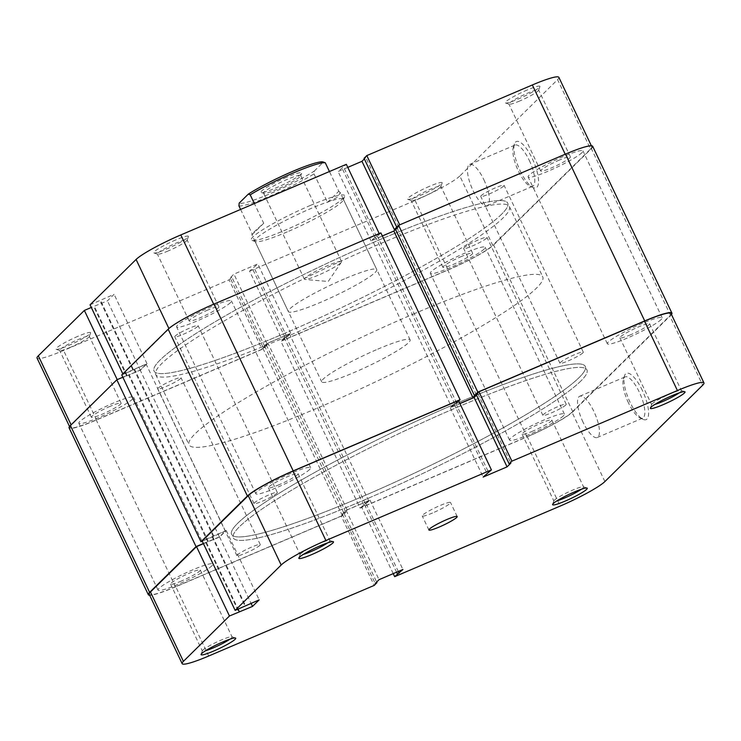 <?xml version="1.0" encoding="UTF-8"?>
<svg xmlns="http://www.w3.org/2000/svg" width="741" height="741" viewBox="0 0 741 741"><rect width="100%" height="100%" fill="white"/><g stroke="black" fill="none" stroke-linecap="round" stroke-linejoin="round"><path stroke-width="0.56" stroke-dasharray="3.71 2.78" d="M679.191 392.878A16.441 1.945 154.6 0 0 681.387 390.609A16.441 1.945 154.6 0 0 681.183 390.451A16.441 1.945 154.6 0 0 670.512 393.73A16.441 1.945 154.6 0 0 651.682 404.456A16.441 1.945 154.6 0 0 651.672 404.716A16.441 1.945 154.6 0 0 654.822 404.447M581.416 489.227A16.441 1.945 154.6 0 0 583.612 486.957A16.441 1.945 154.6 0 0 583.408 486.8A16.441 1.945 154.6 0 0 572.737 490.079A16.441 1.945 154.6 0 0 553.907 500.805A16.441 1.945 154.6 0 0 553.898 501.064A16.441 1.945 154.6 0 0 557.047 500.796M327.661 542.847A16.441 1.945 154.6 0 0 329.856 540.578A16.441 1.945 154.6 0 0 329.652 540.421A16.441 1.945 154.6 0 0 318.991 543.699A16.441 1.945 154.6 0 0 300.151 554.425A16.441 1.945 154.6 0 0 300.142 554.685A16.441 1.945 154.6 0 0 303.291 554.416M229.886 639.196A16.441 1.945 154.6 0 0 232.081 636.927A16.441 1.945 154.6 0 0 231.877 636.769A16.441 1.945 154.6 0 0 221.216 640.048A16.441 1.945 154.6 0 0 202.376 650.774A16.441 1.945 154.6 0 0 202.367 651.033A16.441 1.945 154.6 0 0 205.516 650.765M642.382 390.479A25.157 8.031 -113.1 0 0 624.496 375.77A25.157 8.031 -113.1 0 0 630.183 402.502A25.157 8.031 -113.1 0 0 643.086 419.341A25.157 8.031 -113.1 0 0 642.382 390.479M628.461 402.863A22.415 7.16 66.9 0 1 623.394 379.049A22.415 7.16 66.9 0 1 625.098 376.891A22.415 7.16 66.9 0 1 639.326 392.156A22.415 7.16 66.9 0 1 642.688 418.128A22.415 7.16 66.9 0 1 639.955 417.868A22.415 7.16 66.9 0 1 628.461 402.863M279.246 484.651A16.441 1.945 -25.4 0 1 268.372 487.782A16.441 1.945 -25.4 0 1 287.221 476.796A16.441 1.945 -25.4 0 1 298.086 473.675A16.441 1.945 -25.4 0 1 279.246 484.651M181.471 581A16.441 1.945 -25.4 0 1 170.597 584.13A16.441 1.945 -25.4 0 1 189.446 573.145A16.441 1.945 -25.4 0 1 200.311 570.014A16.441 1.945 -25.4 0 1 181.471 581M533.001 431.03A16.441 1.945 -25.4 0 1 522.127 434.161A16.441 1.945 -25.4 0 1 540.967 423.176A16.441 1.945 -25.4 0 1 551.841 420.045A16.441 1.945 -25.4 0 1 533.001 431.03M630.776 334.682A16.441 1.945 -25.4 0 1 619.902 337.813A16.441 1.945 -25.4 0 1 638.751 326.827A16.441 1.945 -25.4 0 1 649.616 323.697A16.441 1.945 -25.4 0 1 630.776 334.682M583.065 422.231A22.415 7.16 66.9 0 1 579.703 396.259A22.415 7.16 66.9 0 1 593.93 411.524A22.415 7.16 66.9 0 1 597.292 437.496A22.415 7.16 66.9 0 1 583.065 422.231M432.577 512.976A15.663 1.853 -25.4 0 1 422.222 515.949A15.663 1.853 -25.4 0 1 440.173 505.492A15.663 1.853 -25.4 0 1 450.519 502.509A15.663 1.853 -25.4 0 1 432.577 512.976M457.567 407.142A195.772 23.119 -25.4 0 1 586.955 369.944A195.772 23.119 -25.4 0 1 362.645 500.684A195.772 23.119 -25.4 0 1 233.267 537.883A195.772 23.119 -25.4 0 1 457.567 407.142M455.9 403.632A195.772 23.119 -25.4 0 1 585.288 366.434A195.772 23.119 -25.4 0 1 360.978 497.174A195.772 23.119 -25.4 0 1 231.59 534.372A195.772 23.119 -25.4 0 1 455.9 403.632A195.772 23.119 -25.4 0 1 585.288 366.434A195.772 23.119 -25.4 0 1 360.978 497.174A195.772 23.119 -25.4 0 1 231.59 534.372A195.772 23.119 -25.4 0 1 455.9 403.632M393.221 573.627L361.728 507.307L527.259 436.69L560.196 506.057M458.484 400.52L450.232 407.698L459.929 403.567M476.519 395.148L477.917 393.767L476.213 394.499M671.013 313.545A40.134 4.742 -25.4 0 1 669.744 315.833L702.681 385.2M604.906 481.548L571.969 412.181L669.744 315.833M571.969 412.181A40.134 4.742 -25.4 0 1 527.259 436.69M361.728 507.307L369.981 500.129L346.093 510.317L342.296 514.059L344 513.328L341.249 516.042L374.186 585.409M208.666 656.026L175.728 586.659L341.249 516.042M175.728 586.659A40.134 4.742 -25.4 0 1 149.2 594.291M203.469 543.662L219.586 537.049L226.237 530.5L202.21 541.013M206.415 542.403L238.093 609.121M205.933 542.875L238.871 612.242M212.584 536.327L245.521 605.693M212.102 536.79L245.039 606.157M226.237 530.5L259.174 599.867M219.586 537.049L251.06 603.331M366.184 503.871L398.288 571.468M369.981 500.129L402.919 569.486M364.479 504.593L396.583 572.2M342.296 514.059L375.233 583.426M344 513.328L376.632 582.046M346.093 510.317L379.031 579.684M454.029 403.956L486.967 473.323M450.232 407.698L483.169 477.065M455.734 403.234L488.671 472.601M477.917 393.767L510.855 463.134M238.935 205.924A48.943 5.78 154.6 0 0 270.243 196.05A48.943 5.78 154.6 0 0 314.017 173.894L314.267 171.069A46.989 5.548 -25.4 0 1 269.891 193.827A46.989 5.548 -25.4 0 1 239.186 203.099M286.739 177.219A22.517 2.658 154.6 0 0 261.221 192.475A22.517 2.658 154.6 0 0 275.819 187.982A22.517 2.658 154.6 0 0 301.606 173.301A22.517 2.658 154.6 0 0 286.739 177.219M277.125 189.27A20.553 2.427 -25.4 0 1 263.796 193.373A20.553 2.427 -25.4 0 1 263.546 193.169A20.553 2.427 -25.4 0 1 287.1 179.442A20.553 2.427 -25.4 0 1 300.679 175.543A20.553 2.427 -25.4 0 1 300.67 175.858A20.553 2.427 -25.4 0 1 277.125 189.27M317.991 275.319A20.553 2.427 -25.4 0 1 304.977 279.477A20.553 2.427 -25.4 0 1 304.403 279.218A20.553 2.427 -25.4 0 1 327.957 265.491A20.553 2.427 -25.4 0 1 341.536 261.582A20.553 2.427 -25.4 0 1 341.379 262.194A20.553 2.427 -25.4 0 1 317.991 275.319M413.376 314.073A195.772 23.119 -25.4 0 1 542.755 276.865A195.772 23.119 -25.4 0 1 318.454 407.615A195.772 23.119 -25.4 0 1 189.066 444.813A195.772 23.119 -25.4 0 1 413.376 314.073M377.78 349.15A48.943 5.78 -25.4 0 1 410.125 339.85A48.943 5.78 -25.4 0 1 354.05 372.538A48.943 5.78 -25.4 0 1 321.705 381.837A48.943 5.78 -25.4 0 1 377.78 349.15M410.125 339.85L340.202 192.595L337.729 197.06L327.522 202.339L314.017 173.894M340.202 192.595L338.794 191.234L329.439 171.532M263.713 223.263L252.44 234.378C250.319 235.416 254.07 231.711 263.713 223.263L254.358 203.562M240.603 209.434L252.44 234.378L251.783 234.582L321.705 381.837M323.141 161.992A46.989 5.548 -25.4 0 1 323.372 162.094L324.141 162.344M314.267 171.069L323.372 162.094M327.522 202.339L338.794 191.234M180.637 378.503A12.921 1.528 -25.4 0 1 168.124 385.57A12.921 1.528 -25.4 0 1 157.703 388.849A12.921 1.528 -25.4 0 1 158.12 388.117A12.921 1.528 -25.4 0 1 170.634 381.05A12.921 1.528 -25.4 0 1 181.054 377.771A12.921 1.528 -25.4 0 1 180.637 378.503M259.859 545.33A12.921 1.528 -25.4 0 1 247.337 552.397A12.921 1.528 -25.4 0 1 236.925 555.676A12.921 1.528 -25.4 0 1 237.333 554.944A12.921 1.528 -25.4 0 1 249.847 547.877A12.921 1.528 -25.4 0 1 260.267 544.598A12.921 1.528 -25.4 0 1 259.859 545.33M197.717 326.401A12.921 1.528 -25.4 0 1 185.194 333.469A12.921 1.528 -25.4 0 1 174.783 336.747A12.921 1.528 -25.4 0 1 175.191 336.006A12.921 1.528 -25.4 0 1 187.714 328.939A12.921 1.528 -25.4 0 1 198.125 325.66A12.921 1.528 -25.4 0 1 197.717 326.401M276.93 493.228A12.921 1.528 -25.4 0 1 264.417 500.295A12.921 1.528 -25.4 0 1 253.996 503.574A12.921 1.528 -25.4 0 1 254.404 502.833A12.921 1.528 -25.4 0 1 266.927 495.766A12.921 1.528 -25.4 0 1 277.338 492.487A12.921 1.528 -25.4 0 1 276.93 493.228M503.667 186.056A12.921 1.528 -25.4 0 1 491.153 193.123A12.921 1.528 -25.4 0 1 480.733 196.402A12.921 1.528 -25.4 0 1 481.141 195.67A12.921 1.528 -25.4 0 1 493.663 188.603A12.921 1.528 -25.4 0 1 504.075 185.324A12.921 1.528 -25.4 0 1 503.667 186.056M582.88 352.883A12.921 1.528 -25.4 0 1 570.366 359.95A12.921 1.528 -25.4 0 1 559.946 363.229A12.921 1.528 -25.4 0 1 560.363 362.497A12.921 1.528 -25.4 0 1 572.876 355.43A12.921 1.528 -25.4 0 1 583.297 352.151A12.921 1.528 -25.4 0 1 582.88 352.883M486.596 238.167A12.921 1.528 -25.4 0 1 474.073 245.234A12.921 1.528 -25.4 0 1 463.662 248.513A12.921 1.528 -25.4 0 1 464.07 247.772A12.921 1.528 -25.4 0 1 476.583 240.705A12.921 1.528 -25.4 0 1 487.004 237.426A12.921 1.528 -25.4 0 1 486.596 238.167M565.809 404.994A12.921 1.528 -25.4 0 1 553.286 412.061A12.921 1.528 -25.4 0 1 542.875 415.34A12.921 1.528 -25.4 0 1 543.283 414.599A12.921 1.528 -25.4 0 1 555.806 407.531A12.921 1.528 -25.4 0 1 566.217 404.253A12.921 1.528 -25.4 0 1 565.809 404.994M484.216 248.995A30.344 3.585 -25.4 0 1 454.817 265.593A30.344 3.585 -25.4 0 1 430.354 273.29A30.344 3.585 -25.4 0 1 431.318 271.558A30.344 3.585 -25.4 0 1 460.717 254.96A30.344 3.585 -25.4 0 1 485.179 247.262A30.344 3.585 -25.4 0 1 484.216 248.995M563.438 415.821A30.344 3.585 -25.4 0 1 534.039 432.42A30.344 3.585 -25.4 0 1 509.576 440.117A30.344 3.585 -25.4 0 1 510.53 438.385A30.344 3.585 -25.4 0 1 539.93 421.786A30.344 3.585 -25.4 0 1 564.392 414.089A30.344 3.585 -25.4 0 1 563.438 415.821M132.695 398.964A30.344 3.585 -25.4 0 1 103.295 415.562A30.344 3.585 -25.4 0 1 78.833 423.259A30.344 3.585 -25.4 0 1 79.787 421.527A30.344 3.585 -25.4 0 1 109.186 404.929A30.344 3.585 -25.4 0 1 133.649 397.232A30.344 3.585 -25.4 0 1 132.695 398.964M211.907 565.791A30.344 3.585 -25.4 0 1 182.508 582.389A30.344 3.585 -25.4 0 1 158.046 590.086A30.344 3.585 -25.4 0 1 159.009 588.354A30.344 3.585 -25.4 0 1 188.409 571.756A30.344 3.585 -25.4 0 1 212.871 564.058A30.344 3.585 -25.4 0 1 211.907 565.791M230.47 302.615A30.344 3.585 -25.4 0 1 201.07 319.214A30.344 3.585 -25.4 0 1 176.608 326.911A30.344 3.585 -25.4 0 1 177.562 325.179A30.344 3.585 -25.4 0 1 206.961 308.58A30.344 3.585 -25.4 0 1 231.424 300.883A30.344 3.585 -25.4 0 1 230.47 302.615M309.682 469.442A30.344 3.585 -25.4 0 1 280.283 486.04A30.344 3.585 -25.4 0 1 255.821 493.738A30.344 3.585 -25.4 0 1 256.784 492.005A30.344 3.585 -25.4 0 1 286.183 475.407A30.344 3.585 -25.4 0 1 310.646 467.71A30.344 3.585 -25.4 0 1 309.682 469.442M581.991 152.646A30.344 3.585 -25.4 0 1 552.591 169.244A30.344 3.585 -25.4 0 1 528.129 176.942A30.344 3.585 -25.4 0 1 529.093 175.209A30.344 3.585 -25.4 0 1 558.492 158.611A30.344 3.585 -25.4 0 1 582.954 150.914A30.344 3.585 -25.4 0 1 581.991 152.646M661.213 319.473A30.344 3.585 -25.4 0 1 631.814 336.071A30.344 3.585 -25.4 0 1 607.351 343.768A30.344 3.585 -25.4 0 1 608.305 342.036A30.344 3.585 -25.4 0 1 637.705 325.438A30.344 3.585 -25.4 0 1 662.167 317.741A30.344 3.585 -25.4 0 1 661.213 319.473M501.537 214.288A195.772 23.119 -25.4 0 1 311.868 321.372A195.772 23.119 -25.4 0 1 154.045 371.056A195.772 23.119 -25.4 0 1 160.251 359.885A195.772 23.119 -25.4 0 1 349.919 252.801A195.772 23.119 -25.4 0 1 507.733 203.117A195.772 23.119 -25.4 0 1 501.537 214.288M580.749 381.115A195.772 23.119 -25.4 0 1 391.081 488.199A195.772 23.119 -25.4 0 1 233.267 537.883A195.772 23.119 -25.4 0 1 239.463 526.712A195.772 23.119 -25.4 0 1 429.132 419.628A195.772 23.119 -25.4 0 1 586.955 369.944A195.772 23.119 -25.4 0 1 580.749 381.115M592.68 146.292A41.107 4.854 -25.4 0 1 591.383 148.635L493.608 244.984A41.107 4.854 -25.4 0 1 447.805 270.095L280.913 341.295L289.435 333.95L267.927 343.12L264.704 346.297L266.584 345.501L263.166 348.872L96.274 420.064A41.107 4.854 -25.4 0 1 69.098 427.881M671.466 314.49A41.107 4.854 -25.4 0 1 670.596 315.462L572.821 411.811A41.107 4.854 -25.4 0 1 527.018 436.921L360.126 508.122L280.913 341.295M476.296 394.703L397.083 227.867L395.203 228.673M395.546 229.386L397.083 227.867M458.735 401.038L451.565 407.05L372.353 240.223L382.337 235.962M451.565 407.05L459.902 403.493M454.798 403.873L375.576 237.046L372.353 240.223M456.669 403.067L377.456 236.24L375.576 237.046M380.874 232.878L377.456 236.24M203.386 543.486L219.41 536.938L225.384 531.047L213.26 536.512L134.047 369.685L121.765 374.927M213.26 536.512L202.293 541.189M213.788 536.002L134.566 369.175L134.047 369.685M225.384 531.047L146.172 364.22L134.566 369.175M219.41 536.938L140.188 370.111L146.172 364.22M207.804 541.893L128.591 375.066L140.188 370.111M208.323 541.375L129.11 374.548L128.591 375.066M122.849 377.225L129.11 374.548M360.126 508.122L368.647 500.777L347.149 509.947L343.917 513.133L345.797 512.327L342.379 515.699L175.487 586.891A41.107 4.854 -25.4 0 1 149.654 595.236M342.379 515.699L263.166 348.872M345.797 512.327L266.584 345.501M343.917 513.133L264.704 346.297M347.149 509.947L267.927 343.12M368.647 500.777L289.435 333.95M365.424 503.954L286.202 337.127M363.544 504.76L284.331 337.933M310.488 205.377A51.685 6.104 154.6 0 0 251.912 240.39A51.685 6.104 154.6 0 0 285.424 230.071A51.685 6.104 154.6 0 0 344.621 196.365A51.685 6.104 154.6 0 0 310.488 205.377M287.258 231.868A48.943 5.78 -25.4 0 1 255.525 241.64A48.943 5.78 -25.4 0 1 254.913 241.177A48.943 5.78 -25.4 0 1 310.988 208.49A48.943 5.78 -25.4 0 1 343.333 199.19A48.943 5.78 -25.4 0 1 343.315 199.959A48.943 5.78 -25.4 0 1 287.258 231.868M77.953 336.294A19.183 2.269 154.6 0 0 56.214 349.298A19.183 2.269 154.6 0 0 68.654 345.463A19.183 2.269 154.6 0 0 90.624 332.95A19.183 2.269 154.6 0 0 77.953 336.294M70.488 347.27A16.441 1.945 -25.4 0 1 59.817 350.549A16.441 1.945 -25.4 0 1 59.613 350.391A16.441 1.945 -25.4 0 1 78.453 339.406A16.441 1.945 -25.4 0 1 89.328 336.284A16.441 1.945 -25.4 0 1 89.318 336.544A16.441 1.945 -25.4 0 1 70.488 347.27M175.728 239.945A19.183 2.269 154.6 0 0 153.989 252.95A19.183 2.269 154.6 0 0 166.429 249.115A19.183 2.269 154.6 0 0 188.399 236.601A19.183 2.269 154.6 0 0 175.728 239.945M168.263 250.921A16.441 1.945 -25.4 0 1 157.592 254.2A16.441 1.945 -25.4 0 1 157.388 254.043A16.441 1.945 -25.4 0 1 176.228 243.057A16.441 1.945 -25.4 0 1 187.102 239.936A16.441 1.945 -25.4 0 1 187.093 240.195A16.441 1.945 -25.4 0 1 168.263 250.921M527.259 89.976A19.183 2.269 154.6 0 0 505.519 102.98A19.183 2.269 154.6 0 0 517.959 99.146A19.183 2.269 154.6 0 0 539.93 86.632A19.183 2.269 154.6 0 0 527.259 89.976M519.784 100.952A16.441 1.945 -25.4 0 1 509.123 104.231A16.441 1.945 -25.4 0 1 508.919 104.073A16.441 1.945 -25.4 0 1 527.759 93.088A16.441 1.945 -25.4 0 1 538.633 89.967A16.441 1.945 -25.4 0 1 538.624 90.226A16.441 1.945 -25.4 0 1 519.784 100.952M520.117 170.699A25.157 8.031 -113.1 0 0 533.02 187.538A25.157 8.031 -113.1 0 0 532.316 158.676A25.157 8.031 -113.1 0 0 514.43 143.967A25.157 8.031 -113.1 0 0 520.117 170.699M529.259 160.352A22.415 7.16 66.9 0 1 532.622 186.324A22.415 7.16 66.9 0 1 529.889 186.065A22.415 7.16 66.9 0 1 518.385 171.069A22.415 7.16 66.9 0 1 513.328 147.246A22.415 7.16 66.9 0 1 515.032 145.088A22.415 7.16 66.9 0 1 529.259 160.352M429.484 186.324A19.183 2.269 154.6 0 0 407.735 199.329A19.183 2.269 154.6 0 0 420.184 195.494A19.183 2.269 154.6 0 0 442.155 182.981A19.183 2.269 154.6 0 0 429.484 186.324M422.009 197.301A16.441 1.945 -25.4 0 1 411.348 200.579A16.441 1.945 -25.4 0 1 411.144 200.422A16.441 1.945 -25.4 0 1 429.984 189.437A16.441 1.945 -25.4 0 1 440.858 186.315A16.441 1.945 -25.4 0 1 440.849 186.575A16.441 1.945 -25.4 0 1 422.009 197.301M110.224 406.318A16.441 1.945 154.6 0 0 91.384 417.303A16.441 1.945 154.6 0 0 102.249 414.173A16.441 1.945 154.6 0 0 121.098 403.187A16.441 1.945 154.6 0 0 110.224 406.318M207.999 309.97A16.441 1.945 154.6 0 0 189.159 320.955A16.441 1.945 154.6 0 0 200.033 317.824A16.441 1.945 154.6 0 0 218.873 306.839A16.441 1.945 154.6 0 0 207.999 309.97M559.529 160A16.441 1.945 154.6 0 0 540.689 170.986A16.441 1.945 154.6 0 0 551.554 167.855A16.441 1.945 154.6 0 0 570.403 156.87A16.441 1.945 154.6 0 0 559.529 160M461.754 256.349A16.441 1.945 154.6 0 0 442.914 267.325A16.441 1.945 154.6 0 0 453.779 264.204A16.441 1.945 154.6 0 0 472.628 253.218A16.441 1.945 154.6 0 0 461.754 256.349M483.864 179.72A22.415 7.16 66.9 0 1 487.226 205.692A22.415 7.16 66.9 0 1 472.999 190.428A22.415 7.16 66.9 0 1 469.637 164.456A22.415 7.16 66.9 0 1 483.864 179.72M344.426 278.903A48.943 5.78 154.6 0 0 288.351 311.59A48.943 5.78 154.6 0 0 320.696 302.291A48.943 5.78 154.6 0 0 376.771 269.604A48.943 5.78 154.6 0 0 344.426 278.903M283.433 333.858A195.772 23.119 154.6 0 0 507.733 203.117A195.772 23.119 154.6 0 0 378.355 240.316A195.772 23.119 154.6 0 0 154.045 371.056A195.772 23.119 154.6 0 0 283.433 333.858M285.1 337.368A195.772 23.119 154.6 0 0 509.41 206.628A195.772 23.119 154.6 0 0 380.022 243.826A195.772 23.119 154.6 0 0 155.712 374.566A195.772 23.119 154.6 0 0 285.1 337.368M117.217 379.624L71.256 425.167A40.134 4.742 154.6 0 0 69.987 427.455A40.134 4.742 154.6 0 0 96.506 419.832L262.036 349.215L229.099 279.848L63.578 350.465A40.134 4.742 -25.4 0 1 37.05 358.098M399.695 224.847L565.226 154.23M262.036 349.215L264.787 346.501L263.083 347.233L266.88 343.491L290.768 333.302L282.516 340.48L448.036 269.863A40.134 4.742 154.6 0 0 492.756 245.354L459.818 175.988L557.593 79.639L590.531 149.006L492.756 245.354M590.531 149.006A40.134 4.742 154.6 0 0 591.8 146.709A40.134 4.742 154.6 0 0 565.272 154.341M399.751 224.958L397 227.672L398.704 226.941L394.907 230.683L371.019 240.871L379.216 233.582M213.695 304.199L379.272 233.693M213.741 304.31A40.134 4.742 154.6 0 0 169.031 328.819L122.997 374.186L147.014 363.674L140.373 370.222L117.3 379.8M229.099 279.848L231.85 277.143L230.145 277.866L233.943 274.124L257.831 263.935L249.578 271.113L282.516 340.48M90.059 304.82L114.077 294.307L107.436 300.855L91.31 307.469M347.779 167.373L338.081 171.514L346.334 164.326M364.063 158.305L365.767 157.574L364.368 158.954M558.862 77.351A40.134 4.742 -25.4 0 1 557.593 79.639M459.818 175.988A40.134 4.742 -25.4 0 1 415.099 200.496L249.578 271.113M126.72 376.048L93.783 306.681M127.193 375.576L94.255 306.218M140.373 370.222L107.436 300.855M147.014 363.674L114.077 294.307M133.361 369.5L100.424 300.133M132.889 369.963L99.952 300.605M371.019 240.871L338.081 171.514M398.704 226.941L365.767 157.574M397 227.672L396.75 227.154M374.816 237.129L341.879 167.772M376.521 236.407L343.583 167.04M263.083 347.233L230.145 277.866M266.88 343.491L233.943 274.124M264.787 346.501L231.85 277.143M286.971 337.044L254.033 267.677M285.266 337.766L252.329 268.399M290.768 333.302L257.831 263.935M670.596 315.462L591.383 148.635M175.487 586.891L96.274 420.064M527.018 436.921L447.805 270.095M572.821 411.811L493.608 244.984M96.506 419.832L63.578 350.465M415.099 200.496L448.036 269.863M651.682 404.456L650.376 408.05M553.907 500.805L552.601 504.399M300.151 554.425L298.845 558.019M202.376 650.774L201.07 654.368M623.394 379.049L624.496 375.77M268.372 487.782L300.142 554.685M170.597 584.13L202.367 651.033M522.127 434.161L553.898 501.064M619.902 337.813L651.672 404.716M579.703 396.259L625.098 376.891M428.9 530L422.222 515.949M509.41 206.628L542.755 276.865M155.712 374.566L189.066 444.813M457.188 516.56L450.519 502.509M597.292 437.496L642.688 418.128M649.616 323.697L681.387 390.609M551.841 420.045L583.612 486.957M200.311 570.014L232.081 636.927M298.086 473.675L329.856 540.578M639.955 417.868L643.086 419.341M231.877 636.769L235.481 638.02M329.652 540.421L333.265 541.671M583.408 486.8L587.011 488.05M681.183 390.451L684.786 391.702M263.796 193.373L261.221 192.475M341.379 262.194L328.235 281.478L304.977 279.477M304.403 279.218L263.546 193.169M341.536 261.582L300.679 175.543M300.67 175.858L301.606 173.301M236.925 555.676L157.703 388.849M253.996 503.574L174.783 336.747M559.946 363.229L480.733 196.402M542.875 415.34L463.662 248.513M509.576 440.117L430.354 273.29M158.046 590.086L78.833 423.259M255.821 493.738L176.608 326.911M607.351 343.768L528.129 176.942M662.167 317.741L582.954 150.914M310.646 467.71L231.424 300.883M212.871 564.058L133.649 397.232M564.392 414.089L485.179 247.262M566.217 404.253L487.004 237.426M583.297 352.151L504.075 185.324M277.338 492.487L198.125 325.66M260.267 544.598L181.054 377.771M255.525 241.64L251.912 240.39M59.817 350.549L56.214 349.298M157.592 254.2L153.989 252.95M509.123 104.231L505.519 102.98M529.889 186.065L533.02 187.538M411.348 200.579L407.735 199.329M91.384 417.303L59.613 350.391M189.159 320.955L157.388 254.043M540.689 170.986L508.919 104.073M442.914 267.325L411.144 200.422M487.226 205.692L532.622 186.324M254.913 241.177L288.351 311.59M343.333 199.19L376.771 269.604M69.987 427.455L69.534 426.51M591.8 146.709L591.346 145.764M469.637 164.456L515.032 145.088M472.628 253.218L440.858 186.315M570.403 156.87L538.633 89.967M218.873 306.839L187.102 239.936M121.098 403.187L89.328 336.284M440.849 186.575L442.155 182.981M513.328 147.246L514.43 143.967M538.624 90.226L539.93 86.632M187.093 240.195L188.399 236.601M89.318 336.544L90.624 332.95M343.315 199.959L344.621 196.365"/><path stroke-width="1.11" d="M663.047 404.706A19.183 2.269 -25.4 0 1 650.376 408.05A19.183 2.269 -25.4 0 1 672.346 395.537A19.183 2.269 -25.4 0 1 684.786 391.702A19.183 2.269 -25.4 0 1 663.047 404.706M654.822 404.447A16.441 1.945 154.6 0 0 662.547 401.594A16.441 1.945 154.6 0 0 679.191 392.878M565.272 501.055A19.183 2.269 -25.4 0 1 552.601 504.399A19.183 2.269 -25.4 0 1 574.571 491.885A19.183 2.269 -25.4 0 1 587.011 488.05A19.183 2.269 -25.4 0 1 565.272 501.055M557.047 500.796A16.441 1.945 154.6 0 0 564.772 497.943A16.441 1.945 154.6 0 0 581.416 489.227M311.516 554.676A19.183 2.269 -25.4 0 1 298.845 558.019A19.183 2.269 -25.4 0 1 320.816 545.506A19.183 2.269 -25.4 0 1 333.265 541.671A19.183 2.269 -25.4 0 1 311.516 554.676M303.291 554.416A16.441 1.945 154.6 0 0 311.016 551.563A16.441 1.945 154.6 0 0 327.661 542.847M213.741 651.024A19.183 2.269 -25.4 0 1 201.07 654.368A19.183 2.269 -25.4 0 1 223.041 641.854A19.183 2.269 -25.4 0 1 235.481 638.02A19.183 2.269 -25.4 0 1 213.741 651.024M205.516 650.765A16.441 1.945 154.6 0 0 213.241 647.912A16.441 1.945 154.6 0 0 229.886 639.196M439.246 527.018A15.663 1.853 -25.4 0 1 428.9 530A15.663 1.853 -25.4 0 1 446.842 519.534A15.663 1.853 -25.4 0 1 457.188 516.56A15.663 1.853 -25.4 0 1 439.246 527.018M458.484 400.52L491.422 469.887L325.901 540.504A40.134 4.742 154.6 0 0 281.182 565.013L235.147 610.38L202.21 541.013L248.244 495.646A40.134 4.742 -25.4 0 1 292.964 471.137L458.484 400.52M491.422 469.887L483.169 477.065L507.057 466.876L510.855 463.134L509.15 463.857L511.901 461.152L677.422 390.535A40.134 4.742 154.6 0 1 703.95 382.902A40.134 4.742 154.6 0 1 702.681 385.2L604.906 481.548A40.134 4.742 154.6 0 1 560.196 506.057L394.666 576.674L393.221 573.627M182.138 663.649L149.2 594.291A40.134 4.742 -25.4 0 1 150.469 591.994L196.513 546.626L229.451 615.993L183.407 661.361A40.134 4.742 154.6 0 0 182.138 663.649A40.134 4.742 154.6 0 0 208.666 656.026L374.186 585.409L376.937 582.695L375.233 583.426L379.031 579.684L402.919 569.486L394.666 576.674M459.929 403.567L474.12 397.509L476.519 395.148M509.15 463.857L476.213 394.499L478.964 391.785L644.494 321.168A40.134 4.742 -25.4 0 1 671.013 313.545L703.95 382.902M196.513 546.626L203.469 543.662M229.451 615.993L252.524 606.416L259.174 599.867L235.147 610.38M511.901 461.152L478.964 391.785M238.093 609.121L239.343 611.77M251.06 603.331L252.524 606.416M398.288 571.468L399.121 573.228M396.583 572.2L397.417 573.96M376.632 582.046L376.937 582.695M474.12 397.509L507.057 466.876M329.439 171.532L325.29 162.788A48.943 5.78 154.6 0 0 293.982 172.662A48.943 5.78 154.6 0 0 250.208 194.818L248.291 194.133L239.186 203.099L238.935 205.924L240.603 209.434M254.358 203.562L250.208 194.818M323.372 162.094L325.29 162.788M248.291 194.133A46.989 5.548 -25.4 0 1 291.945 171.69A46.989 5.548 -25.4 0 1 323.141 161.992L324.141 162.344M459.902 403.493L473.073 397.88L476.296 394.703L474.416 395.499L477.834 392.128L398.621 225.301L565.513 154.109A41.107 4.854 -25.4 0 1 592.68 146.292L671.902 313.119A41.107 4.854 -25.4 0 1 671.466 314.49M477.834 392.128L644.726 320.936A41.107 4.854 -25.4 0 1 671.902 313.119M474.416 395.499L395.203 228.673L398.621 225.301M473.073 397.88L393.851 231.053L395.546 229.386M382.337 235.962L393.851 231.053M460.087 399.705L380.874 232.878L213.982 304.079A41.107 4.854 -25.4 0 0 168.179 329.189L121.765 374.927L200.978 541.754L247.392 496.016A41.107 4.854 -25.4 0 1 293.195 470.905L460.087 399.705L458.735 401.038M202.293 541.189L200.978 541.754M149.654 595.236A41.107 4.854 -25.4 0 1 148.32 594.708A41.107 4.854 -25.4 0 1 149.617 592.365L196.041 546.617L116.828 379.79L122.849 377.225M196.041 546.617L203.386 543.486M148.32 594.708L69.098 427.881A41.107 4.854 -25.4 0 1 70.404 425.538L116.828 379.79M565.226 154.23L532.334 84.974L366.814 155.591L399.695 224.847M69.534 426.51L37.05 358.098A40.134 4.742 -25.4 0 1 38.319 355.8L84.363 310.433L117.217 379.624M91.31 307.469L84.363 310.433M122.839 373.862L90.059 304.82L136.094 259.452A40.134 4.742 -25.4 0 1 180.804 234.943L213.695 304.199M379.216 233.582L346.334 164.326L180.804 234.943M364.368 158.954L361.969 161.316L347.779 167.373M366.814 155.591L364.063 158.305L396.75 227.154M532.334 84.974A40.134 4.742 -25.4 0 1 558.862 77.351L591.346 145.764M394.694 230.229L361.969 161.316M292.964 471.137L325.901 540.504M150.469 591.994L183.407 661.361M677.422 390.535L644.494 321.168M281.182 565.013L248.244 495.646M644.726 320.936L565.513 154.109M293.195 470.905L213.982 304.079M247.392 496.016L168.179 329.189M149.617 592.365L70.404 425.538M38.319 355.8L71.108 424.843M168.892 328.522L136.094 259.452"/></g></svg>

